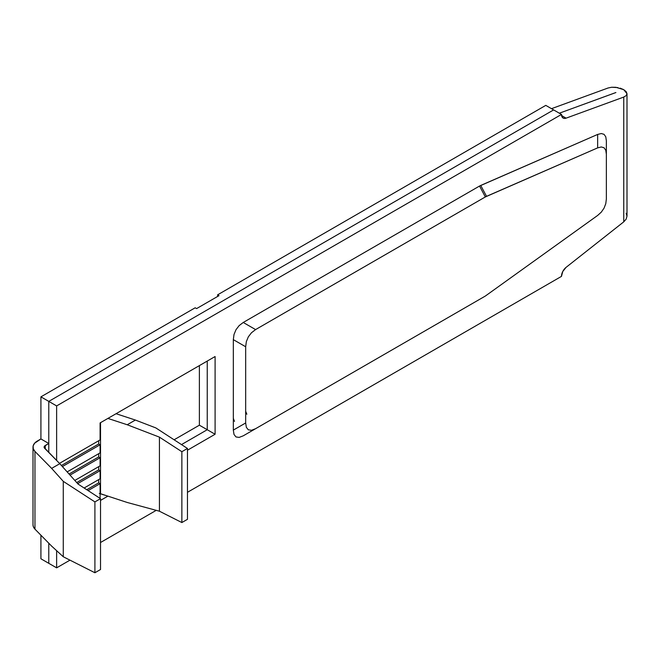 <?xml version="1.0" encoding="UTF-8"?>
<svg xmlns="http://www.w3.org/2000/svg" width="660" height="660" viewBox="0 0 660 660"><rect width="100%" height="100%" fill="white"/><g stroke="black" fill="none" stroke-linecap="round" stroke-linejoin="round"><path stroke-width="0.99" d="M617.958 87.615L611.647 87.252L608.041 88.003L551.496 108.677L608.041 88.003L611.647 87.252L615.895 87.301L623.749 89.669L627 93.712L626.159 95.626L623.749 97.069L623.749 221.851L566.082 267.349L562.782 271.474L561.479 276.375L187.465 492.31L561.479 276.375A7.936 4.579 -60 0 1 566.082 267.349L623.749 221.851L626.159 219.128L627 216.142L626.159 213.32M620.144 88.151L623.749 89.669L626.159 91.624L627 93.712L626.159 95.626L623.749 97.069L566.082 118.156A7.936 4.579 -60 0 1 563.129 118.074A7.936 4.579 -60 0 1 561.479 114.444L553.624 109.906L48.774 401.387L56.628 405.916L56.628 460.457L56.628 405.916L561.479 114.444L545.779 105.377L217.618 294.83L219.021 295.647L196.581 308.599L195.179 307.791L40.92 396.85L40.92 438.949L34.567 443.264L33.132 445.962L33.272 448.784L34.964 451.432L51.645 468.385L59.796 463.683L44.179 447.562L44.517 446.111L48.774 443.487L40.92 438.949L40.92 396.85L48.774 401.387L48.774 443.487L48.774 401.387L553.624 109.906L545.779 105.377L217.618 294.83L217.618 296.455L217.618 294.83L219.021 295.647L196.581 308.599L195.179 307.791L40.92 396.85L56.628 405.916L561.479 114.444L562.782 117.835L564.259 118.429L566.082 118.156L623.749 97.069L623.749 221.851M40.92 535.211L40.92 558.781L40.92 535.211M199.386 365.599L199.386 425.188L174.108 439.783L199.386 425.188L207.24 429.726L181.5 444.584L207.24 429.726L215.094 434.255L187.465 450.211L215.094 434.255L215.094 356.532L116.053 413.713L215.094 356.532L215.094 434.255L199.386 425.188L199.386 365.599M48.774 543.188L48.774 563.318L40.92 558.781L56.628 567.847L56.628 550.671L56.628 567.847L69.968 560.15L56.628 567.847L48.774 563.318L48.774 543.188M100.097 422.92L107.91 418.415L100.097 422.92L100.097 439.923L59.491 463.369L100.097 439.923L100.097 422.92M99.313 493.465L107.91 496.138L100.518 500.404L107.91 496.138L100.518 493.721L100.518 422.68L100.518 493.721A3.968 2.293 0 0 0 100.097 493.597M207.24 361.061L207.24 429.726L207.24 361.061M77.674 483.64L100.097 470.695L100.097 478.789L84.125 488.012L100.097 478.789L100.097 470.695L98.695 469.879L98.695 466.645L98.695 469.879L76.725 482.567L98.695 469.879L100.097 470.695L77.674 483.64M70.026 475.101L100.097 457.735L100.097 465.836L74.811 480.439L100.097 465.836L100.097 457.735L98.695 456.926L98.695 453.692L98.695 456.926L100.097 457.735L70.026 475.101M116.053 413.713L107.91 418.415L127.223 424.751L159.423 437.135L181.863 451.704L181.863 522.547L159.423 511.211L159.423 437.135L159.423 511.211L127.223 502.474L107.91 496.138L127.223 502.474L159.423 511.211L181.863 522.547L187.465 519.313L187.465 448.462L155.826 427.911L135.374 420.049L116.053 413.713L107.91 418.415L127.223 424.751L135.374 420.049L116.053 413.713M156.23 510.345L100.518 542.512L156.23 510.345M88.085 490.586L100.097 483.648L100.097 498.391L100.097 483.648L98.695 482.839L98.695 479.597L98.695 482.839L86.765 489.728L98.695 482.839L100.097 483.648L88.085 490.586M485.331 296.051L597.646 215.44L601.285 212.149L604.048 208.156L605.773 203.701L606.358 199.048L606.358 154.201L605.773 150.232L604.048 147.766L601.285 146.965L597.646 147.873L597.646 134.434L480.744 185.435L486.535 196.333L597.646 147.873L597.646 134.434L601.285 133.535L604.048 134.335L605.773 136.801L606.358 140.77L606.358 154.201L606.358 140.77L605.773 136.801L604.048 134.335L601.285 133.535L597.646 134.434L479.539 186.037L243.243 322.468L239.135 325.619L235.983 329.728L234.003 334.513L233.326 339.644L233.326 430.097L234.003 434.445L235.983 436.945L239.135 437.407L243.243 435.823L485.331 296.051L597.646 215.44L601.285 212.149L604.048 208.156L605.773 203.701L606.358 199.048L606.358 154.201L605.773 150.232L604.048 147.766L601.285 146.965L597.646 147.873L485.331 196.944L255.585 329.587L251.476 332.747L248.325 336.847L246.345 341.632L245.668 346.764L245.668 422.969L246.345 427.325L248.325 429.817L251.476 430.287L255.585 428.695L485.331 296.051L243.243 435.823L479.539 299.392M62.378 466.562L100.097 444.782L100.097 452.876L67.155 471.9L100.097 452.876L100.097 444.782L98.695 443.974L98.695 440.731L98.695 443.974L100.097 444.782L62.378 466.562M626.134 219.169L627 216.142L627 93.712M33 524.749L33.272 526.507L34.964 529.155L34.964 451.432L51.645 468.385L63.269 481.346L94.908 501.905L94.908 572.748L100.518 569.514L100.518 498.663L78.086 484.093L59.796 463.683L44.624 448.264A3.968 2.293 180 0 1 44.105 447.133A3.968 2.293 180 0 1 45.268 445.508L45.268 448.915L45.268 445.508L48.774 443.487L48.774 452.48L48.774 443.487L40.92 438.949L37.414 440.979A15.073 8.704 180 0 0 33 447.133L33 524.857A15.073 8.704 0 0 0 34.964 529.155L51.645 546.109L34.964 529.155L34.964 451.432A15.073 8.704 180 0 1 33 447.133M615.879 92.532L559.342 113.206L615.904 92.549M566.082 118.156L561.577 115.558L566.082 118.156M233.326 339.644L233.326 430.097L245.668 422.969L245.668 346.764L233.326 339.644L245.668 346.764L246.345 341.632L248.325 336.847L251.476 332.747L255.585 329.587L485.331 196.944L479.539 186.037L243.243 322.468L255.585 329.587L243.243 322.468L239.135 325.619L235.983 329.728L234.003 334.513L233.326 339.644M479.539 186.037L485.331 196.944L486.535 196.333L480.744 185.435L479.539 186.037M245.668 422.969L233.326 430.097L234.003 434.445L235.983 436.945L239.135 437.407L243.243 435.823L255.585 428.695L251.476 430.287L248.325 429.817L246.345 427.325L245.668 422.969M61.421 465.498L98.695 443.974L61.421 465.498M69.069 474.029L98.695 456.926L69.069 474.029M63.269 481.346L63.269 556.76L51.645 546.109L63.269 556.76L63.269 481.346L51.645 468.385L59.796 463.683L78.086 484.093L100.518 498.663L94.908 501.905L63.269 481.346M94.908 572.748L63.269 556.76L94.908 572.748L94.908 501.905L100.518 498.663L100.518 569.514L94.908 572.748M159.423 437.135L127.223 424.751L135.374 420.049L155.826 427.911L187.465 448.462L181.863 451.704L159.423 437.135M246.84 414.257L245.668 411.246M233.326 418.374L234.498 421.385M181.863 451.704L187.465 448.462L187.465 519.313L181.863 522.547L181.863 451.704"/></g></svg>
